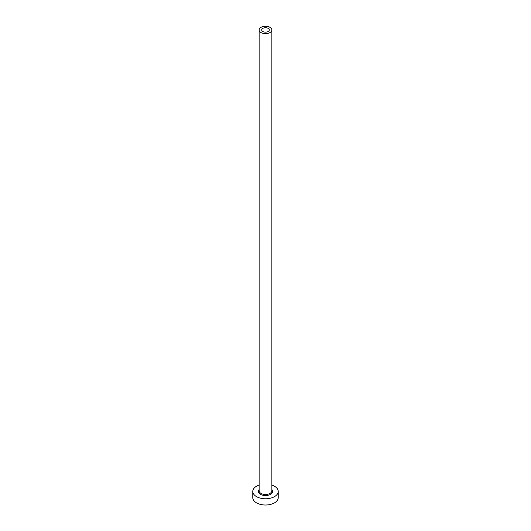 <?xml version="1.0" encoding="UTF-8"?>
<svg xmlns="http://www.w3.org/2000/svg" width="531" height="531" viewBox="0 0 531 531"><rect width="100%" height="100%" fill="white"/><g stroke="black" fill="none" stroke-linecap="round" stroke-linejoin="round"><path stroke-width="0.8" d="M268.201 28.389A3.817 2.204 0 0 0 264.04 27.911A3.817 2.204 0 0 0 261.683 29.942A3.817 2.204 0 0 0 262.799 31.502A3.817 2.204 0 0 0 266.96 31.979A3.817 2.204 0 0 0 269.317 29.942A3.817 2.204 0 0 0 268.201 28.389M261 32.544A6.365 3.677 0 0 0 267.936 33.34A6.365 3.677 0 0 0 271.865 29.942A6.365 3.677 0 0 0 270 27.346A6.365 3.677 0 0 0 263.064 26.55A6.365 3.677 0 0 0 259.135 29.942A6.365 3.677 0 0 0 261 32.544M259.135 485.062A12.731 7.348 0 0 0 252.769 491.421A12.731 7.348 0 0 0 256.5 496.618A12.731 7.348 0 0 0 270.372 498.211A12.731 7.348 0 0 0 278.231 491.421A12.731 7.348 0 0 0 274.5 486.23A12.731 7.348 0 0 0 271.865 485.062M252.769 491.421L252.769 497.66A12.731 7.348 0 0 0 256.5 502.857A12.731 7.348 0 0 0 270.372 504.45A12.731 7.348 0 0 0 278.231 497.66L278.231 491.421M271.865 489.569A7.129 4.115 180 0 1 269.675 494.759A7.129 4.115 180 0 1 260.462 494.334A7.129 4.115 180 0 1 259.135 489.569M259.135 29.942L259.135 490.803A6.365 3.677 0 0 0 261 493.399A6.365 3.677 0 0 0 267.936 494.195A6.365 3.677 0 0 0 271.865 490.803L271.865 29.942"/></g></svg>
